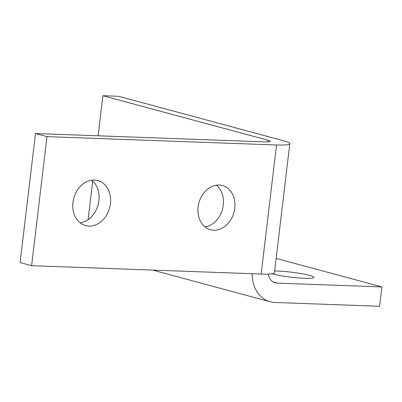<?xml version="1.0" encoding="UTF-8"?>
<svg xmlns="http://www.w3.org/2000/svg" width="402" height="402" viewBox="0 0 402 402"><rect width="100%" height="100%" fill="white"/><g stroke="black" fill="none" stroke-linecap="round" stroke-linejoin="round"><path stroke-width="0.6" d="M268.25 274.084A13.075 10.387 105.1 0 0 270.154 279.063A13.075 10.387 105.1 0 0 275.249 282.832A13.075 10.387 105.1 0 0 277.114 283.114L381.9 286.927L379.594 306.289L274.807 302.47A32.688 25.969 -74.9 0 1 270.139 301.766A32.688 25.969 -74.9 0 1 257.411 292.344A32.688 25.969 -74.9 0 1 252.175 273.717M274.641 270.998A22.884 2.507 -173.2 0 1 277.752 271.059A22.884 2.507 -173.2 0 1 301.585 273.661A22.884 2.507 -173.2 0 1 313.892 277.39A22.884 2.507 -173.2 0 1 304.59 278.3A22.884 2.507 -173.2 0 1 272.003 273.777M219.14 185.026A22.884 18.175 -74.9 0 1 222.406 185.518A22.884 18.175 -74.9 0 1 234.466 210.321A22.884 18.175 -74.9 0 1 213.753 230.19A22.884 18.175 -74.9 0 1 210.487 229.703A22.884 18.175 -74.9 0 1 198.432 204.894A22.884 18.175 -74.9 0 1 219.14 185.026M205.065 226.929A22.884 18.175 105.1 0 0 222.497 209.241A22.884 18.175 105.1 0 0 216.326 185.186M35.487 133.529L46.989 136.63L31.602 265.677L20.1 262.576L35.487 133.529L265.034 141.891A13.075 1.432 6.8 0 0 270.199 141.554A13.075 1.432 6.8 0 0 270.35 141.373A13.075 1.432 6.8 0 0 267.843 140.203L102.897 95.711L98.118 135.811M289.445 144.152A32.688 3.583 -173.2 0 1 276.536 144.991L261.149 274.043A32.688 3.583 6.8 0 0 274.058 273.204A32.688 3.583 6.8 0 0 274.435 272.742L289.822 143.695A32.688 3.583 -173.2 0 1 289.445 144.152M72.973 202.382A23.351 18.552 -74.9 0 1 97.771 180.518A23.351 18.552 -74.9 0 1 110.404 203.744A23.351 18.552 -74.9 0 1 85.606 225.607A23.351 18.552 -74.9 0 1 72.973 202.382M80.179 222.864A23.351 18.552 105.1 0 0 98.902 200.643A23.351 18.552 105.1 0 0 91.696 180.161M102.897 95.711L118.615 96.284L283.561 140.775A32.688 3.583 -173.2 0 1 289.822 143.695M261.149 274.043L31.602 265.677M46.989 136.63L276.536 144.991M381.9 286.927L276.144 258.406M92.721 181.041L88.123 219.628M277.114 283.114L273.496 282.134M267.843 140.203L267.642 141.916M152.705 270.089L270.139 301.766"/></g></svg>
